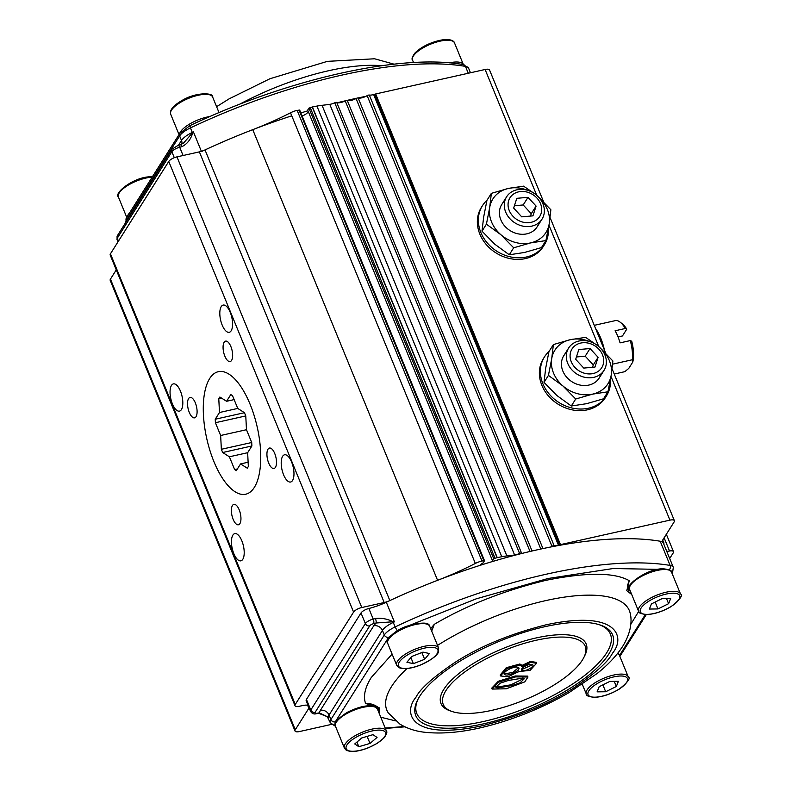 <?xml version="1.0" encoding="UTF-8"?>
<svg xmlns="http://www.w3.org/2000/svg" width="791" height="791" viewBox="0 0 791 791"><rect width="100%" height="100%" fill="white"/><g stroke="black" fill="none" stroke-linecap="round" stroke-linejoin="round"><path stroke-width="1.19" d="M224.14 342.266A10.461 4.311 -102.6 0 0 224.169 354.259A10.461 4.311 -102.6 0 0 230.141 361.546A10.461 4.311 -102.6 0 0 231.575 360.409A10.461 4.311 -102.6 0 0 231.545 348.426A10.461 4.311 -102.6 0 0 225.573 341.129A10.461 4.311 -102.6 0 0 224.14 342.266M267.991 449.199A10.461 4.311 -102.6 0 0 268.03 461.193A10.461 4.311 -102.6 0 0 273.993 468.48A10.461 4.311 -102.6 0 0 275.436 467.343A10.461 4.311 -102.6 0 0 275.397 455.359A10.461 4.311 -102.6 0 0 269.424 448.062A10.461 4.311 -102.6 0 0 267.991 449.199M232.445 505.498A10.461 4.311 -102.6 0 0 232.485 517.482A10.461 4.311 -102.6 0 0 238.457 524.779A10.461 4.311 -102.6 0 0 239.891 523.642A10.461 4.311 -102.6 0 0 239.851 511.658A10.461 4.311 -102.6 0 0 233.889 504.361A10.461 4.311 -102.6 0 0 232.445 505.498M188.594 398.565A10.461 4.311 -102.6 0 0 188.624 410.549A10.461 4.311 -102.6 0 0 194.596 417.846A10.461 4.311 -102.6 0 0 196.03 416.709A10.461 4.311 -102.6 0 0 196 404.725A10.461 4.311 -102.6 0 0 190.028 397.428A10.461 4.311 -102.6 0 0 188.594 398.565M209.684 378.513A62.776 25.885 -102.6 0 0 209.912 450.445A62.776 25.885 -102.6 0 0 245.714 494.217A62.776 25.885 -102.6 0 0 254.336 487.394A62.776 25.885 -102.6 0 0 254.119 415.463A62.776 25.885 -102.6 0 0 218.306 371.691A62.776 25.885 -102.6 0 0 209.684 378.513M232.87 535.121A13.951 5.755 -102.6 0 0 232.92 551.1A13.951 5.755 -102.6 0 0 240.879 560.829A13.951 5.755 -102.6 0 0 242.788 559.316A13.951 5.755 -102.6 0 0 242.738 543.328A13.951 5.755 -102.6 0 0 234.789 533.599A13.951 5.755 -102.6 0 0 232.87 535.121M282.634 456.298A13.951 5.755 -102.6 0 0 282.684 472.286A13.951 5.755 -102.6 0 0 290.643 482.016A13.951 5.755 -102.6 0 0 292.551 480.493A13.951 5.755 -102.6 0 0 292.502 464.515A13.951 5.755 -102.6 0 0 284.552 454.785A13.951 5.755 -102.6 0 0 282.634 456.298M221.233 306.592A13.951 5.755 -102.6 0 0 221.282 322.58A13.951 5.755 -102.6 0 0 229.242 332.309A13.951 5.755 -102.6 0 0 231.16 330.796A13.951 5.755 -102.6 0 0 231.11 314.808A13.951 5.755 -102.6 0 0 223.151 305.079A13.951 5.755 -102.6 0 0 221.233 306.592M171.469 385.415A13.951 5.755 -102.6 0 0 171.518 401.403A13.951 5.755 -102.6 0 0 179.478 411.122A13.951 5.755 -102.6 0 0 181.396 409.609A13.951 5.755 -102.6 0 0 181.347 393.621A13.951 5.755 -102.6 0 0 173.387 383.892A13.951 5.755 -102.6 0 0 171.469 385.415M493.149 561.323A7.327 2.551 157.7 0 0 492.516 560.75L307.689 110.107L308.925 108.14L312.227 106.993A3.49 1.216 -22.3 0 1 312.425 106.953L316.924 106.083A34.873 12.162 -22.3 0 1 322.046 105.302A141.955 49.477 -22.3 0 0 329.788 104.343A6.971 2.432 -22.3 0 0 330.826 104.155A6.971 2.432 -22.3 0 0 334.751 102.781A1.74 0.603 -22.3 0 1 336.739 102.464A6.971 2.432 -22.3 0 0 340.763 102.533A6.971 2.432 -22.3 0 0 345.222 100.902A1.74 0.603 -22.3 0 1 347.279 100.477A6.971 2.432 -22.3 0 0 351.075 100.427A6.971 2.432 -22.3 0 0 356.049 98.519A1.74 0.603 -22.3 0 1 358.165 98.005A6.971 2.432 -22.3 0 0 361.685 97.857A6.971 2.432 -22.3 0 0 367.153 95.652A1.74 0.603 -22.3 0 1 369.318 95.049L554.135 545.701A6.971 2.432 157.7 0 0 557.329 545.483A6.971 2.432 157.7 0 0 558.436 545.197A141.955 49.477 157.7 0 0 559.336 544.93A6.971 2.432 157.7 0 1 560.483 544.623L669.937 520.142A6.971 2.432 157.7 0 1 674.387 520.676A6.971 2.432 157.7 0 1 674.13 521.931L662.809 539.867A6.971 2.432 157.7 0 0 662.551 541.133A6.971 2.432 157.7 0 0 662.898 541.538A17.442 6.081 157.7 0 1 663.738 542.577A17.442 6.081 157.7 0 1 663.807 544.168M543.644 201.903L489.56 70.023A6.971 2.432 -22.3 0 0 485.11 69.489L375.656 93.971A6.971 2.432 -22.3 0 0 374.509 94.277A141.955 49.477 -22.3 0 1 373.609 94.544A6.971 2.432 -22.3 0 1 372.502 94.831A6.971 2.432 -22.3 0 1 369.318 95.049M550.724 546.996A6.971 2.432 157.7 0 0 551.98 546.304A1.74 0.603 157.7 0 1 554.135 545.701M322.046 105.302L506.873 555.954A141.955 49.477 157.7 0 0 514.605 554.995A6.971 2.432 157.7 0 0 515.653 554.807A6.971 2.432 157.7 0 0 519.578 553.433A1.74 0.603 157.7 0 1 521.556 553.107A6.971 2.432 157.7 0 0 522.218 553.364M308.302 111.59A7.327 2.551 -22.3 0 1 302.113 116.01M299.621 110.226L297.149 110.364A10.461 3.648 -22.3 0 0 290.515 112.797A139.513 48.627 -22.3 0 1 252.754 129.665L437.581 580.317A139.513 48.627 157.7 0 0 475.342 563.449A10.461 3.648 157.7 0 1 481.976 561.017L484.488 560.69L483.212 562.836A7.327 2.551 157.7 0 0 480.028 565.367M492.516 560.75L493.752 558.792L497.055 557.645A3.49 1.216 157.7 0 1 497.252 557.606L501.751 556.735A34.873 12.162 157.7 0 1 506.873 555.954M531.77 551.07A1.74 0.603 157.7 0 0 530.385 551.396M542.774 548.618A1.74 0.603 157.7 0 0 541.41 548.914M666.754 551.357A13.951 4.865 157.7 0 0 669.532 551.011A6.971 2.432 157.7 0 1 673.467 551.643A6.971 2.432 157.7 0 1 673.22 552.909L669.68 558.495M307.63 705.285L308.846 708.261L295.28 729.757A6.971 2.432 157.7 0 0 295.023 731.013A6.971 2.432 157.7 0 0 299.463 731.556L331.399 724.408M295.023 731.013L110.196 280.36A6.971 2.432 -22.3 0 1 110.453 279.104L116.267 269.889M308.134 705.443A10.461 3.648 157.7 0 0 302.558 705.562L299.463 706.254A6.971 2.432 157.7 0 1 295.013 705.72A6.971 2.432 157.7 0 1 295.27 704.455L353.577 612.105A6.971 2.432 157.7 0 1 361.794 607.528L384.199 602.515A10.461 3.648 157.7 0 0 389.844 600.577A272.045 94.831 157.7 0 1 437.581 580.317M295.013 705.72L110.196 255.068A6.971 2.432 -22.3 0 1 110.443 253.812L168.76 161.453A6.971 2.432 -22.3 0 1 176.966 156.875L199.372 151.872L384.199 602.515M252.754 129.665A272.045 94.831 -22.3 0 0 205.017 149.924A10.461 3.648 -22.3 0 1 199.372 151.872M610.444 379.611A36.623 30.829 -147.7 0 1 606.4 396.014L605.392 397.606A36.623 30.829 -147.7 0 1 587.456 409.817A36.623 30.829 -147.7 0 1 548.331 395.807A36.623 30.829 -147.7 0 1 543.466 358.501L544.465 356.909A36.623 30.829 -147.7 0 1 548.994 351.52M606.4 396.014A36.623 30.829 -147.7 0 1 588.464 408.215A36.623 30.829 -147.7 0 1 549.34 394.215A36.623 30.829 -147.7 0 1 544.465 356.909M548.42 228.391A36.623 30.829 -147.7 0 1 544.376 244.785L543.377 246.377A36.623 30.829 -147.7 0 1 525.432 258.588A36.623 30.829 -147.7 0 1 486.307 244.587A36.623 30.829 -147.7 0 1 481.442 207.282L482.451 205.69A36.623 30.829 -147.7 0 1 486.969 200.301L491.359 193.35L508.277 188.466L523.583 186.142L533.332 192.836M544.376 244.785A36.623 30.829 -147.7 0 1 526.44 256.996A36.623 30.829 -147.7 0 1 487.315 242.995A36.623 30.829 -147.7 0 1 482.451 205.69M566.811 352.262A20.922 17.61 32.3 0 0 564.932 374.934A20.922 17.61 32.3 0 0 588.909 385.059A20.922 17.61 32.3 0 0 600.992 373.846M600.814 348.564L612.887 360.983L611.216 375.112L607.933 391.802L603.523 398.802L586.596 403.687L571.3 406.01L575.71 399.01L562.885 385.929L548.43 375.399L551.713 358.709L553.384 344.569L570.301 339.685L585.607 337.361L595.356 344.065M575.71 399.01L592.627 394.126L607.933 391.802M571.3 406.01L556.844 395.48L544.02 382.389L548.43 375.399M544.02 382.389L545.681 368.26L548.964 351.57L553.384 344.569M600.883 348.633A31.393 26.419 -147.7 0 1 611.216 375.112A31.393 26.419 32.3 0 1 592.627 394.126A31.393 26.419 -147.7 0 1 562.885 385.929A31.393 26.419 -147.7 0 1 551.713 358.709A31.393 26.419 -147.7 0 1 570.301 339.685A31.393 26.419 -147.7 0 1 589.621 341.524M504.787 201.033A20.922 17.61 32.3 0 0 502.908 223.705A20.922 17.61 32.3 0 0 526.885 233.829A20.922 17.61 32.3 0 0 538.968 222.617M538.8 197.335L550.862 209.753L549.191 223.883L545.909 240.583L541.499 247.573L524.581 252.458L509.275 254.781L513.685 247.791L530.613 242.906L545.909 240.583M513.685 247.791L500.861 234.7L486.416 224.169L489.698 207.479L491.359 193.35M509.275 254.781L494.83 244.251L481.996 231.17L486.416 224.169M481.996 231.17L483.667 217.031L486.949 200.341M538.859 197.404A31.393 26.419 -147.7 0 1 549.191 223.883A31.393 26.419 32.3 0 1 530.613 242.906A31.393 26.419 -147.7 0 1 500.861 234.7A31.393 26.419 -147.7 0 1 489.698 207.479A31.393 26.419 -147.7 0 1 508.277 188.466A31.393 26.419 -147.7 0 1 527.597 190.295M618.068 336.936L622.477 335.948L626.769 329.155L625.325 328.483L615.091 330.776A26.162 10.787 77.4 0 1 620.055 342.869L630.289 340.585L631.722 341.257A23.72 9.779 77.4 0 1 632.78 362.031L628.766 368.398L624.841 371.661L614.241 374.034M618.404 337.797A10.461 4.311 77.4 0 1 618.829 336.758M595.583 328.542A31.393 12.943 77.4 0 1 600.755 338.162A31.393 12.943 77.4 0 1 604.433 350.126M215.231 419.23L244.449 412.704L245.774 415.928L215.409 422.72L215.231 419.23L219.483 412.507L218.781 398.713L221.539 398.091M218.781 398.713L219.849 397.013L226.562 401.294L230.804 394.571L232.505 395.648L237.745 408.423L219.483 412.507M220.649 435.495L246.476 429.721L251.716 442.505L221.351 449.288L220.649 435.495L215.409 422.72M222.676 452.511L251.894 445.976L247.642 452.709L229.38 456.793L222.676 452.511L221.351 449.288M247.642 452.709L248.344 466.502L247.276 468.203L240.563 463.921L236.321 470.655L234.63 469.567L229.38 456.793M234.63 469.567L237.389 468.954M240.563 463.921L248.127 462.231M251.716 442.505L251.894 445.986M245.774 415.928L246.476 429.721M237.745 408.423L244.449 412.704M226.562 401.294L234.126 399.603M625.325 328.483A26.162 10.787 -102.6 0 0 620.213 322.214L622.418 323.954A23.72 9.779 77.4 0 1 626.769 329.155M620.213 322.214A26.162 10.787 -102.6 0 0 616.238 320.424L594.268 325.338M612.62 364.157L632.365 359.747A26.162 10.787 -102.6 0 0 630.289 340.585M632.78 362.031L632.365 359.747M609.802 681.437L618.394 681.328L616.337 686.479L605.688 691.749L597.106 691.848L599.163 686.697L609.802 681.437M602.871 684.858L605.688 691.749M614.241 681.377L616.337 686.479M372.927 734.681L377.05 737.43L370 743.431L358.837 746.704L354.724 743.965L361.764 737.954L372.927 734.681M356.939 742.067L358.837 746.704M367.113 736.391L370 743.431M411.686 656.49L422.938 652.12L429.414 653.524L424.648 659.298L413.396 663.659L406.92 662.255L411.686 656.49M410.865 657.479L413.396 663.659M421.87 652.535L424.648 659.298M662.077 598.629L670.669 598.52L668.613 603.681L657.974 608.941L649.381 609.05L651.438 603.899L662.077 598.629M655.146 602.06L657.974 608.941M666.516 598.579L668.613 603.681M512.825 216.131A17.56 14.782 32.3 0 0 536.614 219.829A17.56 14.782 32.3 0 0 536.921 198.037A17.56 14.782 32.3 0 0 513.141 194.339A17.56 14.782 32.3 0 0 512.825 216.131M509.958 218.751A20.922 17.61 32.3 0 0 542.013 219.147A20.922 17.61 32.3 0 0 538.671 197.196A20.922 17.61 32.3 0 0 506.616 196.801A20.922 17.61 32.3 0 0 509.958 218.751M532.946 215.854L536.09 206.075L528.012 197.315L516.8 198.323L513.666 208.092L521.734 216.853L532.946 215.854M530.504 216.072L531.265 213.718L523.187 204.958L514.417 205.739M523.187 204.958L528.012 197.315M531.265 213.718L536.09 206.075M574.849 367.35A17.56 14.782 32.3 0 0 598.629 371.058A17.56 14.782 32.3 0 0 598.945 349.266A17.56 14.782 32.3 0 0 575.156 345.568A17.56 14.782 32.3 0 0 574.849 367.35M571.982 369.97A20.922 17.61 32.3 0 0 604.027 370.366A20.922 17.61 32.3 0 0 600.685 348.416A20.922 17.61 32.3 0 0 568.64 348.02A20.922 17.61 32.3 0 0 571.982 369.97M594.97 367.073L598.105 357.305L590.037 348.544L578.824 349.543L575.68 359.312L583.758 368.082L594.97 367.073M592.528 367.291L593.28 364.948L585.211 356.187L576.441 356.968M585.211 356.187L590.037 348.544M593.28 364.948L598.105 357.305M365.897 96.344A272.045 94.831 157.7 0 0 357.957 97.965M356.593 98.262A272.045 94.831 157.7 0 0 346.942 100.417M345.558 100.744A272.045 94.831 157.7 0 0 337.391 102.721M307.966 110.78A272.045 94.831 157.7 0 0 300.857 112.945M291.75 115.832A272.045 94.831 157.7 0 0 201.487 151.565M183.087 155.511L179.695 147.255A3.49 1.266 -104 0 0 178.034 145.415L180.358 144.802A3.49 1.058 74.5 0 1 181.9 146.671C187.19 144.021 190.779 139.453 192.668 132.967L193.429 131.909L192.668 132.967M181.782 144.239A6.971 5.873 32.3 0 0 181.495 140.482A17.442 6.081 -22.3 0 1 192.322 132.433A6.971 0.969 -115.3 0 1 192.47 132.829L183.67 142.953L180.358 144.802M379.136 713.255L379.522 707.915L365.561 703.436L369.348 703.703C372.462 704.049 375.547 705.374 378.573 707.658L378.741 707.698M483.528 723.834A106.38 37.078 -22.3 0 1 417.599 699.976A106.38 37.078 -22.3 0 1 544.861 626.699A106.38 37.078 -22.3 0 1 600.32 625.038A106.38 37.078 -22.3 0 1 591.46 672.953A106.38 37.078 -22.3 0 1 483.528 723.834M418.103 699.007A104.63 36.475 157.7 0 0 483.41 721.521A104.63 36.475 157.7 0 0 588.929 672.014A104.63 36.475 157.7 0 0 599.281 624.702M582.413 660.001A76.727 26.746 -22.3 0 1 521.694 701.073A76.727 26.746 -22.3 0 1 452.066 711.495A76.727 26.746 -22.3 0 1 445.976 690.523A76.727 26.746 -22.3 0 1 533.757 640.829A76.727 26.746 -22.3 0 1 583.867 657.44A76.727 26.746 -22.3 0 1 582.413 660.001M452.066 711.495L450.039 710.802A78.477 27.359 -22.3 0 1 443.81 689.357A78.477 27.359 -22.3 0 1 533.579 638.535A78.477 27.359 -22.3 0 1 584.836 655.521L583.867 657.44M361.012 612.976L365.363 623.565L310.784 710.011A6.971 2.432 -22.3 0 0 310.527 711.267L306.186 700.678A6.971 2.432 -22.3 0 1 306.433 699.422L361.012 612.976A6.971 2.432 -22.3 0 1 368.863 608.487A34.873 12.162 157.7 0 0 386.315 602.218A272.045 94.831 -22.3 0 1 660.198 541.232A17.442 6.081 -22.3 0 1 663.382 543.13L673.309 567.335A17.442 6.081 -22.3 0 0 670.125 565.427A3.49 2.848 99.6 0 1 669.196 569.817M393.137 621.756C387.392 618.888 381.48 617.801 375.409 618.503A3.49 1.058 74.5 0 1 376.041 623.011L393.137 621.756A3.49 0.91 -86.4 0 0 393.097 622.003A6.971 0.969 -115.3 0 1 393.265 622.408A17.442 6.081 157.7 0 0 382.439 630.447A6.971 5.873 32.3 0 0 373.757 625.79L376.041 623.011L373.629 623.654A3.49 1.266 -104 0 0 373.204 619.076L368.863 608.487M310.527 711.267C311.98 713.66 313.968 714.461 316.469 713.67A3.49 1.602 -101.2 0 0 317.043 713.274L319.317 712.859A3.49 1.8 80.6 0 1 318.644 713.274L327.316 716.676L319.317 712.859L320.365 710.358L373.757 625.79M630.328 591.114A24.412 8.513 -22.3 0 1 627.639 589.117M630.338 591.154L627.718 589.344L627.649 584.915L629.26 580.693L626.769 590.699L631.712 594.506M431.688 631.119L434.318 624.307L430.67 628.637M378.79 707.866L378.365 711.386M492.111 689.07L491.735 688.16L498.31 681.259L515.297 675.989L527.597 676.107L527.973 677.007L515.683 676.888L498.676 682.158L492.111 689.07L506.289 688.783L524.789 681.862L527.973 677.007M521.635 665.587L530.385 661.494L536.249 662.314L536.624 663.224M500.565 675.959L508.04 676.789L518.718 671.569L530.108 670.363L536.614 663.224L530.623 662.433L521.813 666.655L520.31 664.875L506.626 668.622L500.565 675.959L500.189 675.049L506.24 667.723L519.934 663.965L521.447 665.745M521.813 666.655L521.368 664.915M523.059 678.075L508.336 680.468L500.159 683.177L495.838 687.25L497.292 688.032L512.054 685.53L520.152 682.781L524.265 678.757L523.059 678.075M532.343 664.628C529.159 663.006 518.589 669.127 522.109 670.442C525.313 672.024 535.883 665.933 532.343 664.628L532.867 665.112M521.585 669.967L522.109 670.442L521.734 669.542L532.521 664.747M518.125 667.377C514.041 665.419 500.476 673.003 504.945 674.733C508.969 676.72 522.673 669.077 518.125 667.377L518.827 667.99M504.282 674.12L504.945 674.733L504.579 673.823L512.716 672.469L518.5 667.683M495.819 686.736L496.916 687.122L510.946 684.808L523.889 678.451M373.609 94.544L558.436 545.197M367.153 95.652L551.98 546.304M356.049 98.519L540.817 549.043M345.222 100.902L530.019 551.475M334.751 102.781L519.578 553.433M290.515 112.797L475.342 563.449M297.149 110.364L481.976 561.017M298.998 109.959L483.815 560.611M308.925 108.14L493.752 558.792M310.161 107.457L494.978 558.11M312.227 106.993L497.055 557.645M312.425 106.953L497.252 557.606M316.924 106.083L501.751 556.735M329.788 104.343L514.605 554.995M336.739 102.464L521.556 553.107M347.279 100.477L532.056 551.001M358.165 98.005L542.962 548.578M374.509 94.277L559.336 544.93M375.656 93.971L560.483 544.623M485.11 69.489L536.713 195.298M548.984 225.208L598.738 346.527M610.998 376.427L669.937 520.142M662.502 540.599L662.898 541.538M664.114 537.801L669.532 551.011M110.453 279.104L295.28 729.757M110.443 253.812L295.27 704.455M168.76 161.453L353.577 612.105M176.966 156.875L361.794 607.528M205.017 149.924L389.844 600.577M449.268 62.875A22.672 7.9 -22.3 0 1 463.407 64.644L454.499 42.912A22.672 7.9 157.7 0 0 440.053 41.162A22.672 7.9 157.7 0 0 412.546 60.116C411.409 59.107 412.24 56.715 415.028 52.938C420.881 47.213 428.989 43.05 439.351 40.44C451.809 37.8 454.479 41.933 454.499 42.912M152.149 177.164A22.672 7.9 157.7 0 0 147.353 177.767A22.672 7.9 157.7 0 0 126.333 186.36A22.672 7.9 157.7 0 0 118.403 197.018C113.973 193.538 130.634 179.399 146.602 177.055L152.604 176.433M127.311 216.497A22.672 7.9 -22.3 0 1 129.675 212.759M179.587 133.699A22.672 7.9 -22.3 0 1 191.096 123.188A22.672 7.9 -22.3 0 1 210.07 116.485M182.167 101.416A22.672 7.9 157.7 0 0 170.688 114.22C169.472 110.147 173.269 105.559 182.068 100.447C196.435 91.697 214.094 92.854 212.631 97.016A22.672 7.9 157.7 0 0 182.167 101.416M198.729 121.557A21.278 7.416 157.7 0 0 193.083 124.167M617.82 653.158L619.294 654.997A22.672 7.9 157.7 0 0 617.682 653.336M628.222 676.78C630.862 678.124 627.817 682.267 619.096 689.228C610.593 694.241 602.347 696.96 594.357 697.365C588.415 696.644 585.716 695.516 586.279 693.984A22.672 7.9 -22.3 0 1 597.037 681.575A22.672 7.9 -22.3 0 1 621.004 674.09A22.672 7.9 -22.3 0 1 628.222 676.78L619.294 654.997M594.832 697.178A21.278 7.416 157.7 0 0 622.873 686.4A21.278 7.416 157.7 0 0 620.658 675.998A21.278 7.416 157.7 0 0 592.627 686.776A21.278 7.416 157.7 0 0 594.832 697.178M377.436 709.102A22.672 7.9 157.7 0 0 376.19 707.658A22.672 7.9 157.7 0 0 351.056 711.435A22.672 7.9 157.7 0 0 335.483 726.306L344.411 748.088A22.672 7.9 -22.3 0 1 359.994 733.217A22.672 7.9 -22.3 0 1 385.118 729.431A22.672 7.9 -22.3 0 1 386.364 730.884L377.436 709.102L375.745 707.114C369.535 704.287 359.954 706.066 346.992 712.473C337.006 719.197 333.169 723.805 335.483 726.306M347.368 750.125A21.278 7.416 157.7 0 0 373.134 745.518A21.278 7.416 157.7 0 0 384.396 731.26A21.278 7.416 157.7 0 0 358.63 735.867A21.278 7.416 157.7 0 0 347.368 750.125M429.711 626.304A22.672 7.9 157.7 0 0 406.881 627.134A22.672 7.9 157.7 0 0 387.758 643.508L396.696 665.28A22.672 7.9 -22.3 0 1 415.819 648.917A22.672 7.9 -22.3 0 1 438.639 648.076L429.711 626.304C429.068 622.062 421.326 622.062 406.495 626.314C391.901 631.386 384.831 642.025 387.758 643.508M419.902 665.182A21.278 7.416 157.7 0 0 437.977 650.202A21.278 7.416 157.7 0 0 416.422 650.597A21.278 7.416 157.7 0 0 398.357 665.577A21.278 7.416 157.7 0 0 419.902 665.182M671.569 572.2A22.672 7.9 157.7 0 0 664.351 569.51A22.672 7.9 157.7 0 0 640.384 577.005A22.672 7.9 157.7 0 0 629.626 589.404L638.555 611.176A22.672 7.9 -22.3 0 1 649.312 598.777A22.672 7.9 -22.3 0 1 673.289 591.292A22.672 7.9 -22.3 0 1 680.507 593.972L671.569 572.2C672.142 570.657 669.443 569.53 663.491 568.818C646.811 568.057 623.189 586.912 629.626 589.404M647.117 614.38A21.278 7.416 157.7 0 0 675.148 603.602A21.278 7.416 157.7 0 0 672.933 593.191A21.278 7.416 157.7 0 0 644.902 603.978A21.278 7.416 157.7 0 0 647.117 614.38M239.327 104.392A131.079 45.69 -22.3 0 1 381.648 65.702M468.272 73.256L465.454 66.385A272.045 94.831 157.7 0 0 190.453 127.895L189.899 125.66C287.766 78.892 401.462 53.333 463.437 64.644L468.638 68.283A17.442 6.081 157.7 0 0 465.454 66.385A3.49 2.848 -80.4 0 0 463.437 64.644M201.389 151.328L193.429 131.909A272.045 94.831 -22.3 0 0 192.322 132.433L190.453 127.895A17.442 6.081 -22.3 0 0 179.626 135.943L181.495 140.482L178.44 145.317M118.462 241.097L117.276 238.19A6.971 2.432 157.7 0 0 117.019 239.446L117.997 241.838M117.019 239.446L117.424 235.629A3.49 2.937 -147.7 0 0 117.276 238.19L171.855 151.743L174.297 157.706M181.9 146.671A34.873 12.162 157.7 0 1 179.695 147.255A6.971 2.432 157.7 0 0 171.855 151.743A3.49 2.937 -147.7 0 1 172.003 149.183L117.424 235.629M179.784 133.392A3.49 2.937 32.3 0 0 179.626 135.943L126.234 220.521A3.49 2.937 -147.7 0 1 126.382 217.96L179.784 133.392L189.899 125.66M125.443 222.924A17.442 6.081 -22.3 0 1 126.234 220.521L126.52 221.223M630.783 624.326L638.663 611.423M380.758 717.21L395.421 720.858M392.099 654.098L371.246 677.521C364.977 687.537 363.079 696.179 365.561 703.436M406.96 668.553A131.079 45.69 157.7 0 0 391.565 686.489A131.079 45.69 157.7 0 0 388.312 712.948L399.9 724.111C407.147 728.462 415.235 731.151 424.164 732.199C445.412 734.621 470.398 731.497 499.131 722.826C523.929 715.311 547.234 705.226 569.055 692.58L597.195 673.448C608.091 664.786 616.594 655.739 622.695 646.316C630.981 632.988 632.098 621.054 630.289 613.707A131.079 45.69 157.7 0 0 560.493 597.729A131.079 45.69 157.7 0 0 437.532 645.377M415.957 697.247C420.179 688.763 433.102 677.215 454.716 662.581C479.504 646.514 509.948 633.927 546.047 624.811C618.335 609.238 625.701 637.645 612.442 653.287C608.21 661.76 595.297 673.319 573.683 687.952C548.885 704.01 518.441 716.606 482.342 725.713C410.064 741.296 402.688 712.879 415.957 697.247M660.198 541.232L670.125 565.427A272.045 94.831 -22.3 0 0 395.124 626.937L393.265 622.408A272.045 94.831 157.7 0 1 394.383 621.884L386.315 602.218M375.409 618.503A34.873 12.162 -22.3 0 1 373.204 619.076A6.971 2.432 -22.3 0 0 365.363 623.565A3.49 2.937 32.3 0 0 369.704 625.899A3.49 1.216 157.7 0 1 373.629 623.654M317.043 713.274A3.49 1.216 -22.3 0 1 315.125 712.335A3.49 2.937 32.3 0 1 310.784 710.011L306.433 699.422M404.28 726.543L385.207 728.046M335.473 726.346A3.49 2.848 -80.4 0 0 335.503 726.356L330.272 722.707L327.306 716.676M672.152 573.623L672.528 573.03A3.49 2.937 -147.7 0 1 672.113 573.524M645.347 614.548L619.491 655.482M670.748 570.934L671.332 571.715M406.633 626.551L476.222 598.836L548.064 578.488L613.213 568.521L664.341 569.471M397.26 630.832L395.124 626.937A17.442 6.081 157.7 0 0 384.307 634.985A3.49 2.937 32.3 0 0 388.648 637.319L397.309 630.882M315.125 712.335L369.704 625.899M335.186 725.05L335.246 721.896L388.648 637.319M629.26 580.693C614.409 572.259 586.576 572.15 545.76 580.367C503.61 590.709 466.463 605.352 434.318 624.307M320.365 710.358A6.971 5.873 -147.7 0 1 329.046 715.024A17.442 6.081 157.7 0 0 328.413 718.169M335.246 721.896A3.49 2.937 -147.7 0 1 330.905 719.563A17.442 6.081 157.7 0 0 330.272 722.707M384.307 634.985L330.905 719.563L329.046 715.024L382.439 630.447L384.307 634.985M498.31 681.259L498.676 682.158M519.934 663.965L520.31 664.875M497.292 688.032L496.916 687.122M299.66 110.038L484.488 560.69M550.091 217.614L605.669 353.132M612.105 368.843L674.387 520.676M662.7 540.055L663.738 542.577M666.338 534.271L673.467 551.643M413.545 62.548L412.546 60.116M126.758 217.377L118.403 197.018M179.033 134.579L170.688 114.22M219.038 112.629L212.631 97.016M582.314 684.314L586.279 693.984M344.411 748.088L346.102 750.076C350.986 752.498 358.56 751.668 368.824 747.604L377.099 743.411L383.951 737.973C386.661 734.315 387.461 731.952 386.364 730.884M396.696 665.28L399.336 667.792C404.122 669.473 410.984 668.632 419.912 665.271C431.411 659.951 437.611 655.432 438.521 651.725L438.639 648.076M638.555 611.176C638.001 612.718 640.69 613.846 646.633 614.567C654.622 614.162 662.868 611.443 671.371 606.42C680.092 599.469 683.137 595.316 680.507 593.972M537.138 226.859L542.013 219.147M501.751 204.513L506.616 196.801M599.163 378.078L604.027 370.366M563.775 355.732L568.64 348.02M468.638 68.283L470.467 72.762M172.003 149.183L178.034 145.415M125.601 223.665L126.382 217.96M216.596 106.686L229.074 98.875L269.929 78.744L327.375 61.362L374.598 58.781L394.027 64.17M404.883 726.83L385.365 728.442M619.877 656.421L646.306 614.567M672.528 573.03L673.309 567.335M316.469 713.67L318.644 713.274M518.451 671.075L518.817 671.974"/></g></svg>
